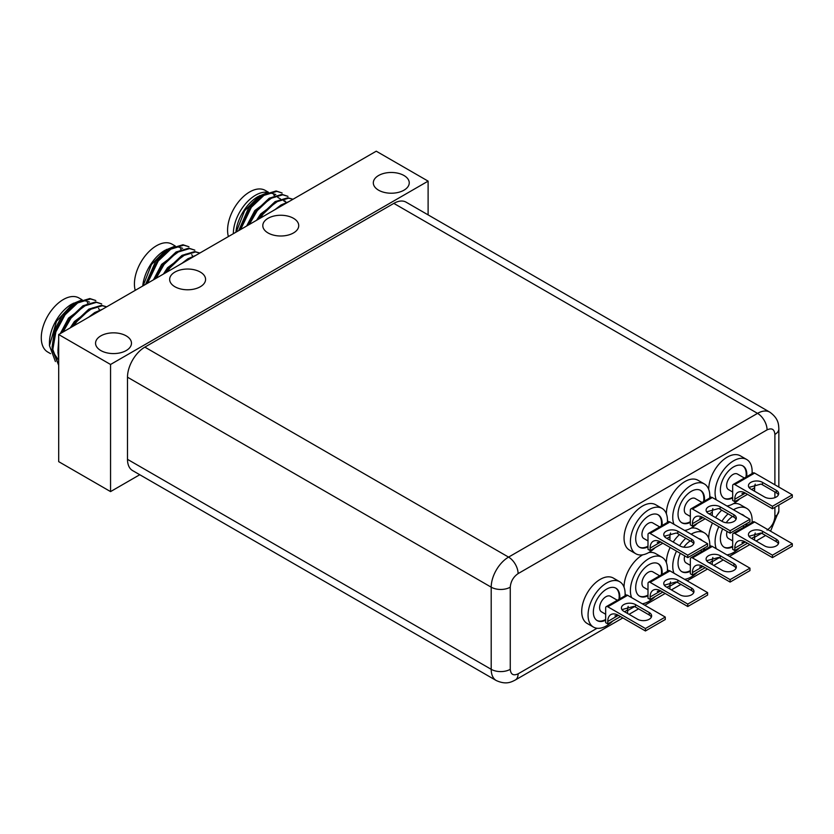 <?xml version="1.0" encoding="UTF-8"?>
<svg xmlns="http://www.w3.org/2000/svg" width="834" height="834" viewBox="0 0 834 834"><rect width="100%" height="100%" fill="white"/><g stroke="black" fill="none" stroke-linecap="round" stroke-linejoin="round"><path stroke-width="1.25" d="M233.343 233.697A31.442 18.15 -60 0 1 255.579 195.198A31.442 18.15 -60 0 1 268.048 192.414M267.203 192.769L257.998 196.595A31.442 18.15 120 0 0 235.907 232.217M259.697 195.625L244.602 210.773L236.272 232.008M240.599 229.517L251.368 207.249L264.107 195.229L276.846 191.403L282.09 192.956L276.117 190.976L263.367 194.812L250.627 206.822L239.619 230.069M278.806 207.447L286.552 202.975M288.991 201.567L281.016 204.997L274.845 209.741M260.25 218.164L263.127 214.036L275.866 202.026L288.606 198.19L292.953 199.284M292.995 199.253L287.876 197.773L275.137 201.599L262.387 213.619L258.696 219.061M249.283 224.492L257.247 210.648L269.987 198.628L282.726 194.802L287.97 196.355L281.996 194.374L269.257 198.2L256.507 210.22L248.105 225.18M58.693 365.083L52.813 349.477L55.868 331.869L65.062 314.804L77.802 302.794L90.552 298.968L95.795 300.521L89.811 298.541L77.072 302.367L64.333 314.387L55.127 331.442L52.073 349.05L58.693 365.313M92.511 315.012L100.247 310.54M102.697 309.133L94.711 312.552L88.54 317.295M73.945 325.729L76.822 321.601L89.572 309.581L102.311 305.755L106.648 306.839M106.7 306.818L101.571 305.327L88.831 309.153L76.092 321.173L72.391 326.626M58.693 352.719L58.693 350.968M62.988 332.057L70.942 318.202L83.681 306.193L96.431 302.356L101.675 303.91L95.691 301.939L82.952 305.765L70.212 317.775L61.799 332.735M58.693 343.514L57.953 352.448L58.693 358.432M147.441 283.289L158.21 261.032L170.96 249.012L183.699 245.186L188.943 246.739L182.959 244.758L170.219 248.584L157.48 260.604L146.471 283.852M185.659 261.23L193.405 256.757M195.844 255.35L187.858 258.769L181.697 263.523M167.102 271.947L169.98 267.818L182.719 255.798L195.458 251.972L199.806 253.067M199.847 253.036L194.729 251.555L181.979 255.381L169.239 267.391L165.539 272.843M156.135 278.275L164.1 264.42L176.839 252.41L189.579 248.584L194.822 250.137L188.838 248.157L176.099 251.983L163.36 264.003L154.947 278.963M80.898 300.334L71.703 304.16A31.442 18.15 120 0 0 49.467 342.659L49.467 345.693L55.419 361.549M73.392 303.18L56.483 321.351L49.467 345.693M174.045 246.551L164.851 250.377A31.442 18.15 120 0 0 142.76 285.999M166.539 249.397L151.454 264.545L143.125 285.791M403.979 175.515A17.962 10.373 0 0 0 384.401 173.263A17.962 10.373 0 0 0 373.319 182.855A17.962 10.373 0 0 0 378.573 190.183A17.962 10.373 0 0 0 398.152 192.435A17.962 10.373 0 0 0 409.244 182.855A17.962 10.373 0 0 0 403.979 175.515M126.226 335.883A17.962 10.373 0 0 0 106.648 333.631A17.962 10.373 0 0 0 95.556 343.212A17.962 10.373 0 0 0 100.82 350.551A17.962 10.373 0 0 0 120.398 352.792A17.962 10.373 0 0 0 131.48 343.212A17.962 10.373 0 0 0 126.226 335.883M200.316 272.072A17.962 10.373 0 0 0 180.749 269.83A17.962 10.373 0 0 0 169.656 279.411A17.962 10.373 0 0 0 174.911 286.74A17.962 10.373 0 0 0 194.489 288.991A17.962 10.373 0 0 0 205.581 279.411A17.962 10.373 0 0 0 200.316 272.072M293.474 218.299A17.962 10.373 0 0 0 273.896 216.048A17.962 10.373 0 0 0 262.804 225.628A17.962 10.373 0 0 0 268.068 232.967A17.962 10.373 0 0 0 287.647 235.209A17.962 10.373 0 0 0 298.728 225.628A17.962 10.373 0 0 0 293.474 218.299M175.307 246.04L172.106 244.195A31.212 18.025 120 0 0 156.5 245.738A31.212 18.025 120 0 0 135.233 290.336M82.159 299.823L78.949 297.967A31.212 18.025 120 0 0 63.342 299.521A31.212 18.025 120 0 0 42.951 327.022A31.212 18.025 120 0 0 47.736 352.031L50.551 353.658M268.454 192.258L265.254 190.413A31.212 18.025 120 0 0 249.647 191.956A31.212 18.025 120 0 0 228.391 236.564M180.457 249.012A31.212 18.025 -60 0 1 181.145 249.449M87.309 302.794A31.212 18.025 -60 0 1 87.997 303.232M428.113 214.88L428.113 181.134L110.557 364.479L110.557 491.601L139.778 474.723M178.476 265.379L191.81 257.445M163.412 274.073L167.519 267.745L185.93 254.047M153.466 279.817L161.64 264.357L180.05 250.659M191.726 254.631L192.748 256.309M145.596 284.363L155.76 260.959L166.915 250.356L178.059 246.947L182.646 248.303M85.318 319.161L98.662 311.228M70.264 327.856L74.372 321.528L92.782 307.829M57.953 350.603L58.693 339.553M60.319 333.59L68.492 318.129L86.892 304.431M98.579 308.413L99.59 310.081M58.693 360.288L52.959 351.875M52.073 347.205L54.585 329.784L62.613 314.741L73.757 304.129L84.912 300.73L89.499 302.085M110.557 491.601L58.693 461.65L58.693 334.538L376.249 151.194L428.113 181.134M58.693 334.538L110.557 364.479M271.623 211.596L284.957 203.663M256.559 220.291L260.677 213.973L279.077 200.275M246.624 226.035L254.797 210.575L273.198 196.876M284.884 200.848L285.53 201.859M238.743 230.58L248.918 207.176L260.062 196.574L271.217 193.175L275.804 194.52M127.498 459.336A24.551 14.178 120 0 0 132.575 470.574L496.293 680.554A24.551 14.178 -60 0 1 491.205 669.316L127.498 459.336L127.498 377.197L491.205 587.178L491.205 669.316A13.469 7.777 180 0 0 510.262 669.316C510.752 674.487 513.369 675.988 518.091 673.841A13.469 7.777 60 0 1 515.297 680.012C511.357 682.014 506.207 685.027 496.293 680.554M393.825 203.381L757.533 413.372A24.551 14.178 -60 0 1 769.803 412.152L406.095 202.172A24.551 14.178 120 0 0 393.825 203.381L144.855 347.121A24.551 14.178 120 0 0 127.498 377.197M744.731 542.142L741.968 542.475M733.482 509.762A26.198 15.127 -60 0 1 733.607 509.689A26.198 15.127 -60 0 1 746.711 508.386A26.198 15.127 -60 0 1 752.049 522.48M739.779 547.677A26.198 15.127 -60 0 1 733.607 552.473A26.198 15.127 -60 0 1 726.946 554.881M733.43 503.684A26.198 15.127 -60 0 1 740.352 504.726L746.711 508.386M723.943 547.094A18.713 10.8 120 0 0 732.679 546.155M732.679 546.854A18.713 10.8 -60 0 1 724.256 547.281A18.713 10.8 -60 0 1 722.64 528.871M726.174 522.73A18.713 10.8 -60 0 1 732.586 516.434M755.218 533.03A14.97 8.642 -120 0 0 754.645 536.658L754.645 539.098L753.717 539.629M734.796 548.115A14.97 8.642 60 0 1 737.902 541.256A14.97 8.642 60 0 1 745.387 542.006L734.796 548.115L734.796 550.555L732.679 549.335L732.679 534.667A2.992 1.731 60 0 1 733.305 533.301A2.992 1.731 60 0 1 734.796 533.447L772.451 555.183L772.451 557.633L745.387 542.006M748.953 536.272L760.973 533.009A8.236 4.754 180 0 1 762.495 533.697L776.256 541.641A8.236 4.754 180 0 1 778.383 543.778M710.61 546.406A26.198 15.127 -60 0 1 709.786 544.623M708.733 538.316A26.198 15.127 -60 0 1 712.497 523.012M715.551 517.591A26.198 15.127 -60 0 1 721.744 510.168M776.256 539.202A8.236 4.754 0 0 1 778.664 542.559A8.236 4.754 0 0 1 773.577 546.948A8.236 4.754 0 0 1 764.611 545.916L750.85 537.972A8.236 4.754 180 0 1 748.432 534.615A8.236 4.754 180 0 1 753.519 530.226A8.236 4.754 180 0 1 762.495 531.248L776.256 539.202L776.256 541.641M747.504 543.226L734.796 550.555M734.796 533.447L754.645 521.99A2.992 1.731 -120 0 0 753.154 521.844L733.305 533.301M754.645 521.99L792.3 543.726L792.3 546.166L772.451 557.633M716.323 548.751A26.198 15.127 -60 0 1 718.845 526.681M721.9 521.26A26.198 15.127 -60 0 1 728.092 513.838M792.3 543.726L772.451 555.183M741.082 514.151A18.713 10.8 -60 0 1 742.969 514.87A18.713 10.8 -60 0 1 744.533 516.142M746.837 523.523A18.713 10.8 -60 0 1 746.722 525.556M745.982 525.973A18.713 10.8 120 0 0 746.19 523.898M743.897 515.777A18.713 10.8 120 0 0 742.646 514.703M727.071 531.425A8.986 5.181 120 0 0 728.478 538.493L732.679 540.912M744.731 493.248L741.968 493.582M716.323 499.858A26.198 15.127 -60 0 1 733.607 460.795A26.198 15.127 -60 0 1 746.711 459.503A26.198 15.127 -60 0 1 752.049 473.587M739.779 498.795A26.198 15.127 -60 0 1 733.607 503.58A26.198 15.127 -60 0 1 726.946 505.988M708.733 489.422A26.198 15.127 -60 0 1 727.258 457.126A26.198 15.127 -60 0 1 740.352 455.833L746.711 459.503M723.943 498.2A18.713 10.8 120 0 0 732.679 497.262M732.679 497.961A18.713 10.8 -60 0 1 724.256 498.388A18.713 10.8 -60 0 1 721.389 483.397A18.713 10.8 -60 0 1 733.607 466.904A18.713 10.8 -60 0 1 742.969 465.977A18.713 10.8 -60 0 1 746.722 476.662M744.355 478.018L737.464 474.046A8.986 5.181 120 0 0 732.971 474.483A8.986 5.181 120 0 0 727.102 482.396A8.986 5.181 120 0 0 728.478 489.6L732.679 492.018M755.218 484.147A14.97 8.642 -120 0 0 754.645 487.765L754.645 490.204L753.717 490.746M734.796 499.222A14.97 8.642 60 0 1 737.902 492.373A14.97 8.642 60 0 1 745.387 493.113L734.796 499.222L734.796 501.661L732.679 500.442L732.679 485.774A2.992 1.731 60 0 1 733.305 484.408A2.992 1.731 60 0 1 734.796 484.554L772.451 506.29L772.451 508.74L745.387 493.113M748.953 487.379L760.973 484.116A8.236 4.754 180 0 1 762.495 484.804L776.256 492.748A8.236 4.754 180 0 1 778.383 494.885M710.61 497.512A26.198 15.127 -60 0 1 709.786 495.73M776.256 490.309A8.236 4.754 0 0 1 778.664 493.665A8.236 4.754 0 0 1 773.577 498.054A8.236 4.754 0 0 1 764.611 497.033L750.85 489.078A8.236 4.754 180 0 1 748.432 485.722A8.236 4.754 180 0 1 753.519 481.333A8.236 4.754 180 0 1 762.495 482.365L776.256 490.309L776.256 492.748M747.504 494.333L734.796 501.661M734.796 484.554L754.645 473.097A2.992 1.731 -120 0 0 753.154 472.951L733.305 484.408M754.645 473.097L792.3 494.833L792.3 497.283L772.451 508.74M792.3 494.833L772.451 506.29M745.982 477.079A18.713 10.8 120 0 0 742.646 465.81M702.384 566.588L699.632 566.922M691.136 534.208A26.198 15.127 -60 0 1 691.271 534.135A26.198 15.127 -60 0 1 704.365 532.832A26.198 15.127 -60 0 1 709.703 546.916M697.443 572.124A26.198 15.127 -60 0 1 691.271 576.909A26.198 15.127 -60 0 1 684.599 579.328M691.084 528.13A26.198 15.127 -60 0 1 698.016 529.173L704.365 532.832M681.597 571.54A18.713 10.8 120 0 0 690.344 570.602M690.344 571.3A18.713 10.8 -60 0 1 681.91 571.728A18.713 10.8 -60 0 1 680.294 553.317M683.828 547.177A18.713 10.8 -60 0 1 690.25 540.88M712.872 557.477A14.97 8.642 -120 0 0 712.309 561.105L712.309 563.544L711.381 564.076M692.46 572.562A14.97 8.642 60 0 1 695.556 565.702A14.97 8.642 60 0 1 703.041 566.453L692.46 572.562L692.46 575.001L690.344 573.782L690.344 559.114A2.992 1.731 60 0 1 690.959 557.748A2.992 1.731 60 0 1 692.46 557.894L730.115 579.63L730.115 582.08L703.041 566.453M706.617 560.719L718.627 557.446A8.236 4.754 180 0 1 720.149 558.144L733.91 566.088A8.236 4.754 180 0 1 736.047 568.225M668.263 570.842A26.198 15.127 -60 0 1 667.45 569.069M666.397 562.762A26.198 15.127 -60 0 1 670.15 547.458M673.205 542.037A26.198 15.127 -60 0 1 679.408 534.615M733.91 563.638A8.236 4.754 0 0 1 736.318 567.005A8.236 4.754 0 0 1 731.241 571.394A8.236 4.754 0 0 1 722.265 570.362L708.504 562.418A8.236 4.754 180 0 1 706.096 559.061A8.236 4.754 180 0 1 711.173 554.673A8.236 4.754 180 0 1 720.149 555.694L733.91 563.638L733.91 566.088M705.157 567.673L692.46 575.001M692.46 557.894L712.309 546.437A2.992 1.731 -120 0 0 710.808 546.28L690.959 557.748M712.309 546.437L749.954 568.173L749.954 570.612L730.115 582.08M673.987 573.198A26.198 15.127 -60 0 1 676.51 551.128M679.564 545.707A26.198 15.127 -60 0 1 685.756 538.284M749.954 568.173L730.115 579.63M698.746 538.597A18.713 10.8 -60 0 1 700.623 539.317A18.713 10.8 -60 0 1 702.186 540.588M704.501 547.969A18.713 10.8 -60 0 1 704.376 549.992M703.646 550.419A18.713 10.8 120 0 0 703.844 548.345M701.55 540.224A18.713 10.8 120 0 0 700.299 539.139M684.724 555.871A8.986 5.181 120 0 0 686.142 562.94L690.344 565.358M702.384 517.695L699.632 518.029M673.987 524.305A26.198 15.127 -60 0 1 691.271 485.242A26.198 15.127 -60 0 1 704.365 483.949A26.198 15.127 -60 0 1 709.703 498.034M697.443 523.231A26.198 15.127 -60 0 1 691.271 528.026A26.198 15.127 -60 0 1 684.599 530.434M666.397 513.869A26.198 15.127 -60 0 1 684.912 481.572A26.198 15.127 -60 0 1 698.016 480.28L704.365 483.949M681.597 522.647A18.713 10.8 120 0 0 690.344 521.709M690.344 522.407A18.713 10.8 -60 0 1 681.91 522.835A18.713 10.8 -60 0 1 679.043 507.843A18.713 10.8 -60 0 1 691.271 491.351A18.713 10.8 -60 0 1 700.623 490.423A18.713 10.8 -60 0 1 704.376 501.109M702.019 502.464L695.129 498.482A8.986 5.181 120 0 0 690.635 498.93A8.986 5.181 120 0 0 684.766 506.843A8.986 5.181 120 0 0 686.142 514.046L690.344 516.465M712.872 508.584A14.97 8.642 -120 0 0 712.309 512.212L712.309 514.651L711.381 515.193M692.46 523.669A14.97 8.642 60 0 1 695.556 516.819A14.97 8.642 60 0 1 703.041 517.56L692.46 523.669L692.46 526.108L690.344 524.888L690.344 510.22A2.992 1.731 60 0 1 690.959 508.855A2.992 1.731 60 0 1 692.46 509.001L730.115 530.737L730.115 533.187L703.041 517.56M706.617 511.826L718.627 508.563A8.236 4.754 180 0 1 720.149 509.251L733.91 517.195A8.236 4.754 180 0 1 736.047 519.332M668.263 521.959A26.198 15.127 -60 0 1 667.45 520.176M733.91 514.755A8.236 4.754 0 0 1 736.318 518.112A8.236 4.754 0 0 1 731.241 522.501A8.236 4.754 0 0 1 722.265 521.469L708.504 513.525A8.236 4.754 180 0 1 706.096 510.168A8.236 4.754 180 0 1 711.173 505.779A8.236 4.754 180 0 1 720.149 506.811L733.91 514.755L733.91 517.195M705.157 518.779L692.46 526.108M692.46 509.001L712.309 497.544A2.992 1.731 -120 0 0 710.808 497.398L690.959 508.855M712.309 497.544L749.954 519.28L749.954 521.73L730.115 533.187M749.954 519.28L730.115 530.737M703.646 501.526A18.713 10.8 120 0 0 700.299 490.256M660.038 591.035L657.286 591.369M631.64 597.644A26.198 15.127 -60 0 1 648.925 558.582A26.198 15.127 -60 0 1 662.029 557.279A26.198 15.127 -60 0 1 667.367 571.363M655.097 596.571A26.198 15.127 -60 0 1 648.925 601.356A26.198 15.127 -60 0 1 642.263 603.774M624.051 587.209A26.198 15.127 -60 0 1 642.576 554.912A26.198 15.127 -60 0 1 642.753 554.808M648.748 552.567A26.198 15.127 -60 0 1 655.67 553.62L662.029 557.279M639.261 595.987A18.713 10.8 120 0 0 647.997 595.049M647.997 595.747A18.713 10.8 -60 0 1 639.574 596.174A18.713 10.8 -60 0 1 636.707 581.183A18.713 10.8 -60 0 1 648.925 564.691A18.713 10.8 -60 0 1 658.287 563.763A18.713 10.8 -60 0 1 662.04 574.438M659.673 575.804L652.782 571.822A8.986 5.181 120 0 0 648.289 572.27A8.986 5.181 120 0 0 642.42 580.183A8.986 5.181 120 0 0 643.796 587.386L647.997 589.805M670.536 581.923A14.97 8.642 -120 0 0 669.963 585.541L669.963 587.991L669.035 588.523M650.113 597.008A14.97 8.642 60 0 1 653.22 590.149A14.97 8.642 60 0 1 660.705 590.889L650.113 597.008L650.113 599.448L647.997 598.228L647.997 583.56A2.992 1.731 60 0 1 648.623 582.184A2.992 1.731 60 0 1 650.113 582.341L687.769 604.077L687.769 606.516L660.705 590.889M664.271 585.166L676.291 581.892A8.236 4.754 180 0 1 677.813 582.591L691.574 590.535A8.236 4.754 180 0 1 693.7 592.672M625.927 595.288A26.198 15.127 -60 0 1 625.104 593.516M691.574 588.085A8.236 4.754 0 0 1 693.982 591.452A8.236 4.754 0 0 1 688.894 595.841A8.236 4.754 0 0 1 679.929 594.809L666.168 586.865A8.236 4.754 180 0 1 663.749 583.508A8.236 4.754 180 0 1 668.837 579.109A8.236 4.754 180 0 1 677.813 580.141L691.574 588.085L691.574 590.535M662.821 592.119L650.113 599.448M650.113 582.341L669.963 570.883A2.992 1.731 -120 0 0 668.472 570.727L648.623 582.184M669.963 570.883L707.618 592.62L707.618 595.059L687.769 606.516M707.618 592.62L687.769 604.077M661.299 574.866A18.713 10.8 120 0 0 657.963 563.586M660.038 542.142L657.286 542.475M655.097 547.677A26.198 15.127 -60 0 1 648.925 552.462A26.198 15.127 -60 0 1 635.831 553.766A26.198 15.127 -60 0 1 631.807 532.77A26.198 15.127 -60 0 1 648.925 509.689A26.198 15.127 -60 0 1 662.029 508.386A26.198 15.127 -60 0 1 667.367 522.47M635.831 553.766L629.472 550.096A26.198 15.127 -60 0 1 625.458 529.11A26.198 15.127 -60 0 1 642.576 506.019A26.198 15.127 -60 0 1 655.67 504.726L662.029 508.386M639.261 547.094A18.713 10.8 120 0 0 647.997 546.155M647.997 546.854A18.713 10.8 -60 0 1 639.574 547.281A18.713 10.8 -60 0 1 636.707 532.29A18.713 10.8 -60 0 1 648.925 515.798A18.713 10.8 -60 0 1 658.287 514.87A18.713 10.8 -60 0 1 662.04 525.545M659.673 526.911L652.782 522.928A8.986 5.181 120 0 0 648.289 523.377A8.986 5.181 120 0 0 642.42 531.289A8.986 5.181 120 0 0 643.796 538.493L647.997 540.912M670.536 533.03A14.97 8.642 -120 0 0 669.963 536.658L669.963 539.098L669.035 539.629M650.113 548.115A14.97 8.642 60 0 1 653.22 541.256A14.97 8.642 60 0 1 660.705 542.006L650.113 548.115L650.113 550.555L647.997 549.335L647.997 534.667A2.992 1.731 60 0 1 648.623 533.301A2.992 1.731 60 0 1 650.113 533.447L687.769 555.183L687.769 557.633L660.705 542.006M664.271 536.272L676.291 532.999A8.236 4.754 180 0 1 677.813 533.697L691.574 541.641A8.236 4.754 180 0 1 693.7 543.778M691.574 539.191A8.236 4.754 0 0 1 693.982 542.559A8.236 4.754 0 0 1 688.894 546.948A8.236 4.754 0 0 1 679.929 545.916L666.168 537.972A8.236 4.754 180 0 1 663.749 534.615A8.236 4.754 180 0 1 668.837 530.226A8.236 4.754 180 0 1 677.813 531.248L691.574 539.191L691.574 541.641M662.821 543.226L650.113 550.555M650.113 533.447L669.963 521.99A2.992 1.731 -120 0 0 668.472 521.834L648.623 533.301M669.963 521.99L707.618 543.726L707.618 546.166L687.769 557.633M707.618 543.726L687.769 555.183M661.299 525.973A18.713 10.8 120 0 0 657.963 514.703M617.702 615.482L614.95 615.815M612.761 621.017A26.198 15.127 -60 0 1 606.589 625.802A26.198 15.127 -60 0 1 593.485 627.105A26.198 15.127 -60 0 1 589.471 606.109A26.198 15.127 -60 0 1 606.589 583.029A26.198 15.127 -60 0 1 619.683 581.725A26.198 15.127 -60 0 1 625.02 595.81M593.485 627.105L587.136 623.436A26.198 15.127 -60 0 1 583.122 602.44A26.198 15.127 -60 0 1 600.23 579.359A26.198 15.127 -60 0 1 613.334 578.056L619.683 581.725M596.915 620.423A18.713 10.8 120 0 0 605.661 619.495M605.661 620.194A18.713 10.8 -60 0 1 597.227 620.621A18.713 10.8 -60 0 1 594.361 605.63A18.713 10.8 -60 0 1 606.589 589.138A18.713 10.8 -60 0 1 615.94 588.21A18.713 10.8 -60 0 1 619.693 598.885M617.337 600.251L610.436 596.268A8.986 5.181 120 0 0 605.953 596.717A8.986 5.181 120 0 0 600.084 604.629A8.986 5.181 120 0 0 601.46 611.822L605.661 614.251M628.19 606.37A14.97 8.642 -120 0 0 627.627 609.988L627.627 612.437L626.699 612.969M607.778 621.455A14.97 8.642 60 0 1 610.874 614.595A14.97 8.642 60 0 1 618.359 615.336L607.778 621.455L607.778 623.895L605.661 622.675L605.661 608.007A2.992 1.731 60 0 1 606.276 606.631A2.992 1.731 60 0 1 607.778 606.787L645.433 628.523L645.433 630.963L618.359 615.336M621.935 609.612L633.944 606.339A8.236 4.754 180 0 1 635.466 607.037L649.227 614.981A8.236 4.754 180 0 1 651.364 617.118M649.227 612.531A8.236 4.754 0 0 1 651.635 615.899A8.236 4.754 0 0 1 646.558 620.288A8.236 4.754 0 0 1 637.583 619.255L623.822 611.312A8.236 4.754 180 0 1 621.413 607.955A8.236 4.754 180 0 1 626.49 603.555A8.236 4.754 180 0 1 635.466 604.587L649.227 612.531L649.227 614.981M620.475 616.566L607.778 623.895M607.778 606.787L627.627 595.32A2.992 1.731 -120 0 0 626.125 595.174L606.276 606.631M627.627 595.32L665.271 617.066L665.271 619.506L645.433 630.963M665.271 617.066L645.433 628.523M618.964 599.312A18.713 10.8 120 0 0 615.617 588.033M761.598 533.249L754.645 537.263M719.262 557.696L712.309 561.709M676.916 582.142L669.963 586.156M634.58 606.589L627.627 610.603M597.04 628.263L518.091 673.841M756.084 540.995L764.267 536.272A13.469 7.777 -120 0 0 765.383 535.365M774.89 484.783L774.89 434.399C774.4 429.218 771.794 427.706 767.061 429.875L518.091 573.615C513.358 576.909 510.752 581.434 510.262 587.178A13.469 7.777 180 0 1 491.205 587.178A24.551 14.178 -60 0 1 508.563 557.112L144.855 347.121M767.061 429.875A13.469 7.777 -120 0 0 757.533 413.372L508.563 557.112A13.469 7.777 -120 0 1 518.091 573.615M770.564 531.175L778.841 511.034A13.469 7.777 180 0 1 774.89 516.538C774.39 522.272 771.784 526.796 767.061 530.101M510.262 587.178L510.262 669.316M774.89 516.538L774.89 507.333M774.89 497.658L774.89 491.966M778.841 487.066L778.841 428.895A13.469 7.777 180 0 1 774.89 434.399M754.645 536.658L751.601 538.41M762.495 533.697L762.495 531.248M754.645 487.765L751.601 489.516M762.495 484.804L762.495 482.365M712.309 561.105L709.265 562.856M720.149 558.144L720.149 555.694M712.309 512.212L709.265 513.963M720.149 509.251L720.149 506.811M669.963 585.541L666.919 587.303M677.813 582.591L677.813 580.141M669.963 536.658L666.919 538.41M677.813 533.697L677.813 531.248M627.627 609.988L624.583 611.749M635.466 607.037L635.466 604.587M273.719 195.041L274.615 195.552M277.785 197.387L280.495 198.951M283.664 200.785L286.375 202.349M749.86 544.581L729.489 556.351M723.266 559.937L713.737 565.442M707.524 569.028L687.143 580.798M680.919 584.384L671.401 589.888M665.178 593.474L644.797 605.244M638.583 608.83L629.055 614.335M622.842 617.921L515.297 680.012M764.267 536.272L765.56 535.47M778.841 505.05L778.841 511.034M778.841 428.895C778.602 424.475 778.633 418.501 769.803 412.152M744.355 526.911L742.667 525.931M702.019 551.357L700.32 550.377"/></g></svg>
